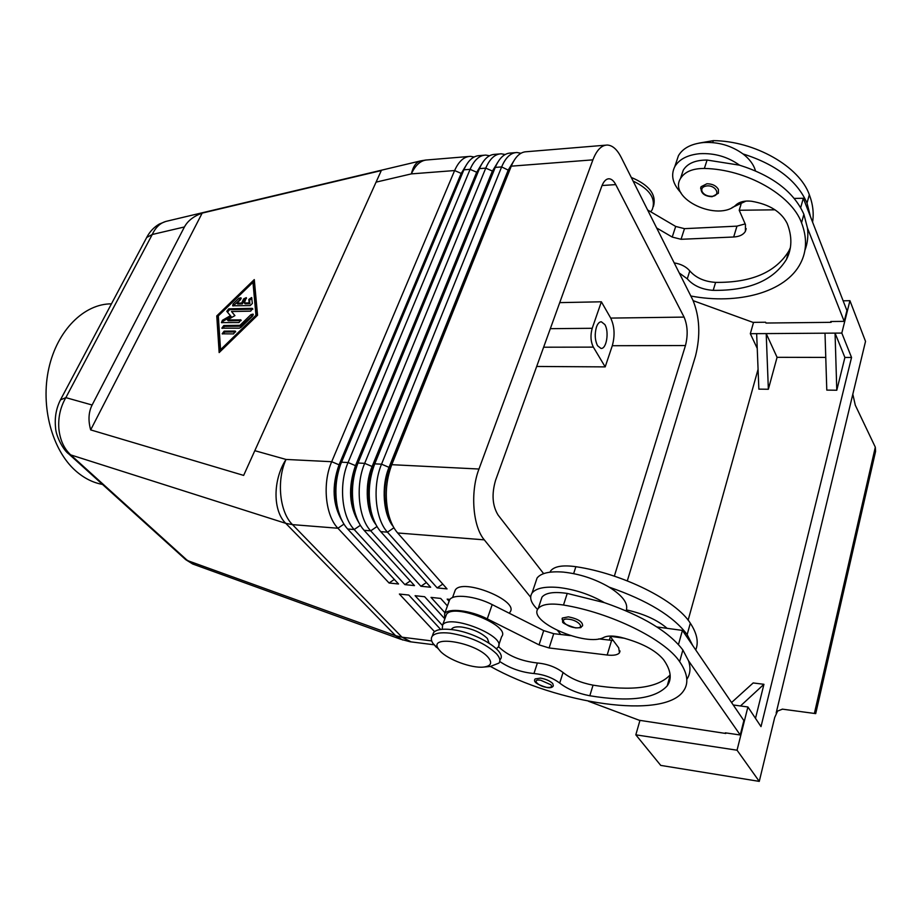 <?xml version="1.0" encoding="UTF-8"?>
<svg xmlns="http://www.w3.org/2000/svg" width="922" height="922" viewBox="0 0 922 922"><rect width="100%" height="100%" fill="white"/><g stroke="black" fill="none" stroke-linecap="round" stroke-linejoin="round"><path stroke-width="1.38" d="M381.293 170.57L243.65 475.406L381.293 170.57L202.172 213.109C193.643 216.209 187.731 220.831 184.435 226.962L92.119 405.012L65.854 397.636L60.449 399.883M701.066 186.728C700.363 192.894 704.039 196.225 712.084 196.72L718.388 193.251L718.422 189.483C716.198 185.714 712.36 183.812 706.886 183.766L701.066 186.728L700.605 188.295M146.69 237.484L152.245 234.499C155.783 227.019 160.647 222.582 166.801 221.199L420.075 161.027M195.13 564.875L184.654 558.686M243.65 475.406L90.667 429.894C88.051 420.42 88.535 412.122 92.119 405.012M402.764 640.018L395.619 635.696L187.535 560.599L70.694 454.892C63.929 448.553 59.988 439.806 58.858 428.661C58.051 417.412 60.391 407.075 65.854 397.636L152.245 234.499L184.435 226.962M393.198 526.497C383.172 514.418 381.086 486.355 388.946 467.569L508.195 170.109L513.692 161.12M520.918 153.271L516.965 152.51C510.742 152.695 505.636 157.489 501.637 166.917L381.535 464.181C372.234 486.159 375.219 519.27 387.471 532.167L437.166 587.902M512.678 163.01L508.829 170.051L389.626 467.604C384.393 481.618 383.414 496.001 386.698 510.753L391.585 523.177M442.791 584.087L437.178 587.902L447.032 588.904L397.659 532.985C393.556 528.283 390.479 521.887 388.439 513.785C384.716 497.004 385.834 480.639 391.781 464.688L511.664 165.211C515.605 156.371 520.55 151.876 526.497 151.727L605.604 145.18M474.15 156.97L470.416 156.36C463.985 156.567 458.73 161.292 454.627 170.547L331.701 461.715C322.193 483.174 325.316 515.571 337.925 528.237L389.084 583.015L398.546 583.983L347.663 529.021C342.65 523.489 339.158 515.79 337.187 505.901C334.686 491.576 335.839 477.711 340.644 464.308L463.881 169.832C467.961 160.543 473.193 155.806 479.578 155.599L483.9 155.242M375.969 524.676C366.161 512.436 364.248 485.076 372.039 466.705L492.279 171.308L497.534 162.687M505.129 154.516L501.245 153.813C494.953 153.997 489.789 158.78 485.756 168.138L364.674 463.351C355.304 485.145 358.335 518.014 370.713 530.842L420.916 586.254L430.643 587.245L380.74 531.648C376.36 526.681 373.145 519.881 371.105 511.226C367.728 494.907 368.95 479.117 374.758 463.847L495.391 167.089C499.39 157.893 504.484 153.213 510.65 153.029L515.179 152.66M496.485 164.681L493.028 170.973L372.719 466.739C367.601 480.166 366.53 494.042 369.492 508.379L374.286 521.149M358.981 522.878C349.127 506.651 347.928 487.646 355.385 465.852L476.582 172.495L481.595 164.231M489.536 155.749L485.733 155.092C479.371 155.288 474.162 160.048 470.093 169.348L348.067 462.521C338.628 484.154 341.705 516.781 354.198 529.528L360.352 525.31M354.186 529.539L404.885 584.629L414.485 585.597L364.086 530.323C359.396 525.091 356.042 517.853 354.025 508.61C351.063 493.097 352.296 478.126 357.724 463.697L479.475 168.622C483.508 159.287 488.695 154.516 495.01 154.331L499.436 153.962M480.489 166.34L477.204 172.449L355.8 466.497C351.017 479.175 349.934 492.336 352.55 505.959L357.229 519.121M342.223 521.068C332.646 504.899 331.563 486.217 338.973 465.022L461.081 173.67L465.852 165.776M464.7 168L461.703 173.624L338.893 466.912C334.651 478.691 333.637 490.884 335.85 503.47L340.414 517.081M621.117 157.224L692.825 299.973C699.752 316.776 700.639 335.493 695.488 356.134L627.306 580.86M610.329 636.814L609.327 640.099M631.259 177.439C649.318 185.011 656.706 194.669 653.421 206.424M543.634 347.214L593.353 347.121C590.645 341.578 590.264 335.297 592.212 328.29L550.319 328.681M812.57 222.121C813.988 213.351 812.916 204.223 809.332 194.738C799.501 166.502 754.83 140.997 713.34 140.628L698.911 143.129M776.163 712.983L865.528 341.37L849.934 300.687L841.809 333.073L851.548 357.471L761.007 726.617L747.903 706.967L737.047 750.208L759.267 781.383L774.699 717.489L777.615 711.058L782.455 709.156L815.705 713.616L782.236 709.133M852.954 394.812L855.293 405.184L875.312 447.17L814.391 713.432M535.659 582.231L537.065 578.036C540.972 573.058 549.708 571.075 563.273 572.089C579.592 573.853 594.886 578.866 609.154 587.141C622.477 595.577 628.216 603.172 626.384 609.938L628.723 610.41C645.066 614.386 657.87 620.356 667.136 628.343L682.418 630.406L743.87 720.578L740.239 734.995L725.326 732.829L725.798 733.474L725.937 732.909M530.646 597.214L484.292 539.854C472.802 526.508 470.105 491.979 478.967 469.033L592.904 159.852C596.672 150.113 601.467 145.18 607.264 145.042C612.462 145.307 617.083 149.376 621.105 157.236M543.623 573.622L498.145 515.121C492.371 505.763 491.53 494.146 495.587 480.247L601.709 186.382C603.61 181.369 606.054 178.833 609.027 178.776C611.528 178.926 613.775 180.862 615.746 184.607L684.078 317.099C687.639 325.558 688.112 335.043 685.461 345.543L614.34 576.158M536.685 366.46L605.189 366.887L612.3 345.704C615.089 335.504 614.559 326.296 610.71 318.09L601.375 301.794L559.735 302.623M448.864 601.985L449.659 599.761C453.324 593.572 475.591 595.992 492.198 604.613L543.703 630.613L553.719 633.679L570.338 635.604M444.669 619.354L444.6 613.741C448.219 607.679 470.543 610.249 487.254 618.869L539.059 644.87L549.109 647.959L607.172 655.023C613.556 655.726 617.659 654.977 619.48 652.788L618.697 647.832L609.915 636.065M549.961 572.193L550.676 570.856C554.433 566.269 562.823 564.886 575.87 566.696C622.465 573.565 676.057 600.291 690.324 623.191C697.02 633.437 698.818 642.346 695.73 649.929M440.658 629.449L408.792 595.047L399.387 594.045L434.527 631.662M444.139 618.109L424.627 596.718L415.096 595.704L442.399 625.381M447.424 605.938L440.681 598.424L431.023 597.398L444.946 612.773M449.948 599.404L447.17 599.104L449.106 601.294M560.783 634.497L557.764 630.763M598.758 638.888L613.142 640.513M656.937 626.96L667.136 628.343M111.447 303.845C84.179 303.73 57.233 330.203 48.82 368.362C40.28 406.464 52.081 449.994 75.592 470.773C83.925 478.138 92.891 482.69 102.515 484.43M537.641 609.488C530.98 603.069 529.113 597.594 532.029 593.088C535.901 588.213 544.648 586.334 558.259 587.452C574.637 589.319 590.011 594.379 604.371 602.642L567.237 593.422C554.122 591.486 545.697 592.719 541.986 597.122L540.914 600.337M90.667 429.894L202.172 213.109M815.705 713.616L875.577 451.4L875.312 447.17M759.267 781.383L660.74 765.398L635.823 734.834L737.047 750.208M849.934 300.687L843.134 300.814M755.498 718.365L763.935 684.297L753.17 682.948L731.561 702.529M844.898 357.459L836.784 390.237L835.055 333.119L844.898 357.459L851.548 357.471M836.784 390.237L826.792 390.098L825.006 333.188L841.809 333.073M757.239 348.389L750.324 333.695L756.651 333.649L758.864 389.13L768.36 389.257L777.073 357.31L825.766 357.413M688.135 620.172L758.068 369.296M763.935 684.297L740.481 705.964L733.244 704.984M667.816 683.709L668.957 682.799M768.36 389.257L766.205 333.591L825.006 333.188M777.073 357.31L766.205 333.591L756.651 333.649M747.903 706.967L740.481 705.964M639.96 720.37L635.823 734.834M588.42 701.239L639.292 720.278L725.798 733.474M753.551 322.354L750.324 333.695M693.16 300.664L752.951 322.366L765.617 322.227L765.986 323.034L831.125 322.331L831.333 321.501M794.28 198.414L803.316 198.265L846.926 310.564L844.206 321.363L830.791 321.513L831.125 322.331M686.809 679.341C690.324 674.12 690.901 667.931 688.515 660.763L740.239 734.995M562.339 618.051L562.662 621.566C561.832 622.799 566.143 624.92 575.593 627.917C583.857 627.456 579.27 628.136 582.6 625.796C582.785 621.843 578.059 618.858 568.436 616.841L562.339 618.051L562.028 619.077M647.59 209.939L675.688 226.443L684.481 228.656L736.966 226.144L745.183 223.908M804.918 250.3C807.568 243.339 808.421 235.917 807.465 228.034L844.206 321.363M656.637 227.953L672.23 237.069L681.047 239.294L733.682 237C739.467 236.631 743.374 234.741 745.402 231.307L745.46 224.565L739.214 210.262L775.022 209.813M740.988 204.419L739.214 210.262M803.316 198.265L800.688 207.634M790.373 247.672L788.806 251.095C775.69 272.359 751.292 282.789 715.61 282.386C704.489 281.659 695.88 277.833 689.783 270.895C686.187 266.665 680.989 264.003 674.201 262.897M810.53 216.866L807.015 203.082C797.184 180.7 775.851 164.323 743.017 153.939C749.586 159.033 753.735 164.658 755.452 170.824M680.978 192.79C672.668 183.939 670.594 175.238 674.766 166.686C679.191 159.218 687.547 154.884 699.844 153.686C714.527 152.948 727.758 156.775 739.548 165.176L707.082 160.048C695.372 160.025 687.42 163.413 683.237 170.213L681.704 174.846M746.013 201.077L732.103 207.565M676.437 161.673L678.442 155.703C682.879 148.177 691.223 143.797 703.486 142.541C718.123 141.746 731.296 145.549 743.017 153.939M807.465 228.034L803.892 214.307C793.969 192.007 772.521 175.618 739.548 165.176M679.26 272.981L687.282 278.824C693.413 285.751 702.045 289.589 713.19 290.349C748.952 290.845 773.385 280.53 786.478 259.382C792.067 248.548 792.298 236.585 787.181 223.481C781.314 211.749 769.397 204.327 751.442 201.238C744.884 200.535 739.801 201.688 736.205 204.73C718.572 222.559 667.759 198.795 680.494 178.522C684.666 171.769 692.629 168.415 704.362 168.461C746.198 169.21 791.433 194.819 801.541 222.79C807.153 237.576 806.831 251.061 800.561 263.243C785.798 292.389 737.969 304.986 690.832 296.008M595.243 336.357L595.243 333.937M490.492 666.456C557.51 703.901 663.656 720.013 683.433 691.051C688.988 683.271 687.731 673.475 679.641 661.65C664.946 639.372 610.525 612.588 563.492 605.039C550.342 603.034 541.906 604.198 538.206 608.52C526.946 621.44 586.715 647.428 604.06 637.275C607.69 635.638 613.222 635.638 620.667 637.275C641.239 642.599 655.554 650.079 663.598 659.714C670.951 670.213 672.161 678.915 667.228 685.841C655.162 698.922 629.357 702.23 589.815 695.764C577.437 693.332 567.399 689.103 559.712 683.075C552.52 677.705 543.934 674.512 533.965 673.521C521.437 672.369 510.027 668.369 499.724 661.5M593.353 347.121L605.189 366.887M601.375 301.782L592.212 328.29M597.571 345.762C594.909 340.276 594.529 334.041 596.442 327.08C597.71 323.553 599.358 321.79 601.363 321.79L604.82 324.532C609.361 331.62 606.503 349.357 600.948 348.401L597.571 345.762M670.133 674.927C657.812 687.985 632.112 691.408 593.042 685.161C580.699 682.776 570.695 678.557 563.054 672.507C555.897 667.102 547.345 663.932 537.388 662.987C520.561 661.086 507.573 655.6 498.433 646.553M220.554 349.692L255.959 315.255L252.974 282.328L218.307 315.9L220.554 349.692L221.28 350.51M250.173 305.608L232.655 305.793L233.093 303.926L238.879 298.325L240.988 297.783L240.55 299.638L236.931 303.154L241.656 303.038L243.662 298.878L246.301 297.645L244.376 302.981L249.136 302.877L248.836 299.443L251.637 297.518L252.351 303.488L250.173 305.608M234.914 331.056L235.502 331.24L233.543 333.902L222.156 333.81L224.115 331.159L234.914 331.056L235.663 331.92L224.864 332.012L222.663 333.995M240.907 327.448L239.374 328.174L221.833 328.186L223.781 325.547L239.951 325.339L250.957 314.644L253.101 314.102L252.674 316.016L240.907 327.448M227.446 319.911L240.942 319.899L238.994 322.539L221.441 322.596L222.444 320.257L230.396 315.693L226.789 311.336L228.806 308.812L251.994 308.351L252.605 308.536L250.657 311.163L231.514 311.521L234.926 315.612L227.446 319.911L228.195 320.775L241.184 320.591M609.868 636.215L624.782 638.312M678.477 644.524L682.418 630.406M436.383 647.313L433.017 643.475C431.104 640.594 430.839 638.197 432.211 636.272C434.746 633.195 440.693 632.158 450.051 633.172C470.036 636.537 485.537 643.441 496.578 653.848C499.851 657.617 500.658 660.694 498.986 663.079L490.331 666.468L483.739 667.067M488.095 657.317C492.625 662.906 491.057 666.168 483.382 667.102C471.534 668.381 447.85 659.622 440.267 651.163L438.63 649.157C427.301 634.417 475.337 642.046 488.095 657.317M432.637 635.085L433.501 632.711C436.037 629.611 441.995 628.55 451.354 629.553C475.833 631.927 507.734 651.716 500.197 659.484L499.839 660.532M633.08 181.046C649.803 189.171 656.187 198.703 652.223 209.651L650.748 211.795M688.515 660.763L682.879 650.01C669.026 631.766 642.853 615.977 604.371 602.642M498.721 645.169L501.614 636.676C511.445 625.842 453.198 602.412 446.432 614.501L445.683 616.553M496.37 648.731L497.995 647.325C507.78 636.687 449.314 613.188 442.606 625.07L442.249 629.277M489.04 643.083L487.346 638.427C481.272 632.653 472.756 628.862 461.795 627.052C456.563 626.499 453.232 627.11 451.78 628.873L451.423 629.565M692.71 645.515L687.155 634.624C673.452 616.207 647.451 600.372 609.154 587.141M454.477 592.235L455.238 590.115C462.153 577.575 519.893 600.833 509.958 612.139L509.543 613.372M389.084 583.015L394.339 579.431M669.533 677.601L670.19 677.416M404.896 584.617L410.267 580.964M553.315 685.841L552.774 683.571C550.019 680.897 545.916 679.076 540.476 678.108L535.129 678.938C532.904 681.738 536.892 684.608 547.103 687.535C550.399 688.066 552.462 687.501 553.315 685.841M420.928 586.242L426.413 582.52M246.52 298.336L244.399 299.754L242.394 303.914L237.669 304.018L236.931 303.154M244.376 302.981L245.114 303.857L249.874 303.753L249.136 302.877M251.89 298.209L249.574 300.318L249.874 303.753M241.656 303.038L242.394 303.914M241.218 298.474L233.174 305.977M252.974 282.328L253.7 283.204L256.696 316.073M216.762 315.923L254.288 279.596L257.561 315.232L219.159 352.573L216.762 315.923L217.511 316.776L219.828 351.927M254.426 281.049L253.031 282.397M218.318 316.016L217.511 316.776M255.959 315.255L256.673 316.096M239.951 325.339L240.7 326.215L224.53 326.4L222.34 328.359M253.343 314.794L240.7 326.215M252.847 309.227L229.555 309.677L227.527 312.201L231.145 316.557L223.205 321.121L221.96 322.769M230.396 315.693L231.145 316.557M711.703 196.34C707.162 196.294 703.947 194.715 702.068 191.592C701.054 188.399 702.691 186.498 706.978 185.898C716.313 185.057 721.2 196.063 711.703 196.34M67.732 452.967L70.694 454.892L285.762 523.339L292.493 524.63L337.925 528.237L343.941 524.111M478.967 469.021L391.781 464.688L389.626 467.604L381.535 464.181L374.758 463.847L372.719 466.739L364.674 463.351L358.001 463.017L356.053 465.887L348.067 462.521L341.486 462.199L339.63 465.057L331.701 461.715L286.027 459.444C272.716 479.889 272.751 510.903 285.762 523.339L395.619 635.696L402.004 637.206L292.493 524.63C279.596 512.171 276.358 480.454 286.027 459.444L254.979 450.731M376.257 182.095L411.362 173.889C413.24 166.133 416.387 161.788 420.801 160.854L425.745 160.048M592.904 159.852L511.272 166.167L508.195 170.109L501.637 166.917L495.264 167.401L492.913 171.262L485.756 168.138L479.475 168.622L477.204 172.449L470.093 169.348L463.881 169.832L461.703 173.624L454.627 170.547L411.362 173.889C415.557 164.796 420.939 160.14 427.531 159.909L468.56 156.51M380.74 531.637L387.471 532.167L393.925 527.764M364.075 530.311L370.713 530.842L377.017 526.531M347.663 529.009L354.198 529.528M431.703 640.917L402.004 637.206L411.154 641.885M712.706 142.599L713.34 140.628M397.647 532.974L484.292 539.854M684.078 317.099L610.71 318.09M615.746 184.607L602.043 185.518M685.461 345.543L612.3 345.715M487.254 618.869L492.198 604.613M539.059 644.87L543.703 630.613M575.87 566.696L573.634 573.622M549.109 647.959L553.719 633.679M607.172 655.023L611.609 640.364M568.586 619.192C578.912 620.149 585.873 629.115 575.305 627.721C565.151 626.787 558.029 617.878 568.586 619.192M675.688 226.443L672.23 237.069M684.481 228.656L681.047 239.294M736.966 226.144L733.682 237M807.015 203.082L809.332 194.738M704.362 168.461L707.082 160.048M801.541 222.79L803.892 214.307M713.19 290.349L715.61 282.386M687.282 278.824L689.783 270.895M593.042 685.161L589.815 695.764M563.054 672.507L559.712 683.075M682.879 650.01L679.641 661.65M546.861 687.386C551.022 687.766 552.393 686.902 550.953 684.792L540.626 680.206C531.268 678.799 537.86 686.302 546.861 687.386M567.237 593.422L563.492 605.039M690.324 623.191L687.155 634.624M537.388 662.987L533.965 673.521M243.662 298.878L244.399 299.754M248.836 299.443L249.574 300.318M238.879 298.325L239.616 299.189M233.093 303.926L233.842 304.79M224.115 331.159L224.864 332.012M250.957 314.644L251.694 315.52M223.781 325.547L224.53 326.4M228.806 308.812L229.555 309.677M226.789 311.336L227.527 312.201M251.994 308.351L252.732 309.227M240.342 319.715L241.091 320.579M222.444 320.257L223.205 321.121M68.85 453.981C63.376 450.339 55.677 435.783 55.551 427.451C54.513 417.389 56.242 408.008 60.76 399.307L147.047 236.816M185.725 559.654L192.675 563.987L400.505 639.188L410.106 641.758L433.985 644.766M68.816 453.97L185.679 559.619M509.186 169.21L511.664 165.211M386.698 510.753L388.439 513.785M493.028 170.973L495.391 167.089M369.492 508.379L371.105 511.226M352.55 505.959L354.025 508.61M355.8 466.497L357.724 463.697M335.85 503.47L337.187 505.901M338.893 466.912L340.644 464.308M609.027 178.776L608.22 178.833M550.25 572.159L550.676 570.856M620.033 650.967L619.48 652.788M746.198 228.644L745.402 231.307M449.659 599.761L444.6 613.741M680.494 178.522L683.237 170.213M786.478 259.382L788.806 251.095M442.606 625.07L446.432 614.501M538.206 608.52L541.986 597.122M147.071 236.77C150.09 231.295 154.17 227.054 159.322 224.046L165.753 221.453M667.228 685.841L670.167 675.33M452.529 597.606L455.238 590.115M537.065 578.036L532.029 593.088M438.63 649.157L433.017 643.475M451.526 629.576L451.78 628.873M678.442 155.703L674.766 166.686M432.211 636.272L433.501 632.711"/></g></svg>
